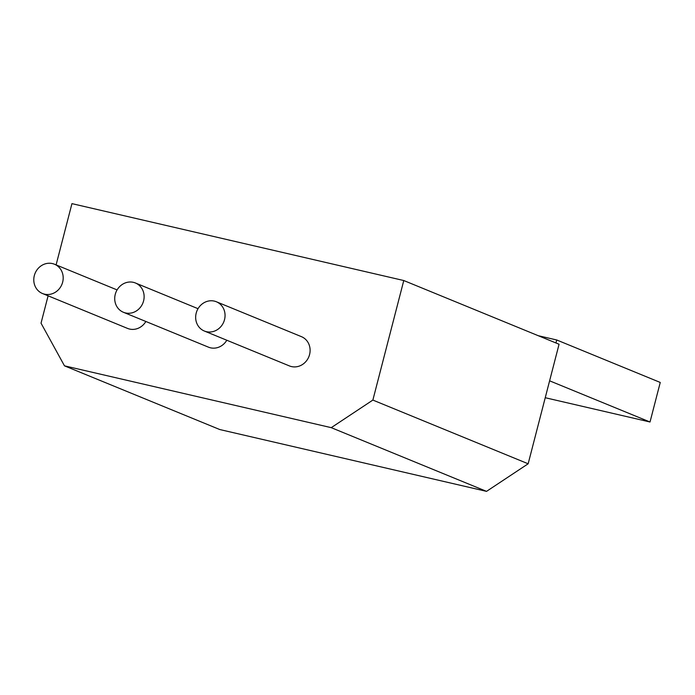 <?xml version="1.0" encoding="UTF-8"?>
<svg xmlns="http://www.w3.org/2000/svg" width="695" height="695" viewBox="0 0 695 695"><rect width="100%" height="100%" fill="white"/><g stroke="black" fill="none" stroke-linecap="round" stroke-linejoin="round"><path stroke-width="1.04" d="M216.362 301.76L301.413 336.649A15.82 14.508 112.3 0 1 309.57 354.563A15.82 14.508 112.3 0 1 289.407 365.918L204.356 331.029A15.82 14.508 -67.7 0 0 224.52 319.674A15.82 14.508 -67.7 0 0 216.362 301.76A15.82 14.508 -67.7 0 0 196.937 310.891A15.82 14.508 -67.7 0 0 204.356 331.029M226.805 340.237A15.82 14.508 112.3 0 1 208.465 347.161L123.415 312.272A15.82 14.508 -67.7 0 0 143.587 300.918A15.82 14.508 -67.7 0 0 135.429 282.995A15.82 14.508 -67.7 0 0 115.996 292.135A15.82 14.508 -67.7 0 0 123.415 312.272M145.863 321.481A15.82 14.508 112.3 0 1 127.533 328.405L42.482 293.516A15.82 14.508 -67.7 0 0 62.654 282.161A15.82 14.508 -67.7 0 0 54.497 264.239A15.82 14.508 -67.7 0 0 35.063 273.37A15.82 14.508 -67.7 0 0 42.482 293.516M549.606 380.817L650.016 422.004L545.236 397.722M650.016 422.004L660.25 382.45L556.721 339.977L538.225 335.694M555.957 342.965L556.721 339.977M56.104 264.899L71.941 203.635L403.778 280.537L372.868 400.077L331.246 427.66L64.479 365.839L41.031 323.175L48.103 295.827M331.246 427.66L486.535 491.365L219.768 429.536L64.479 365.839M372.868 400.077L528.157 463.782L559.067 344.242L403.778 280.537M528.157 463.782L486.535 491.365M135.429 282.995L198.032 308.684M54.497 264.239L117.099 289.919"/></g></svg>
